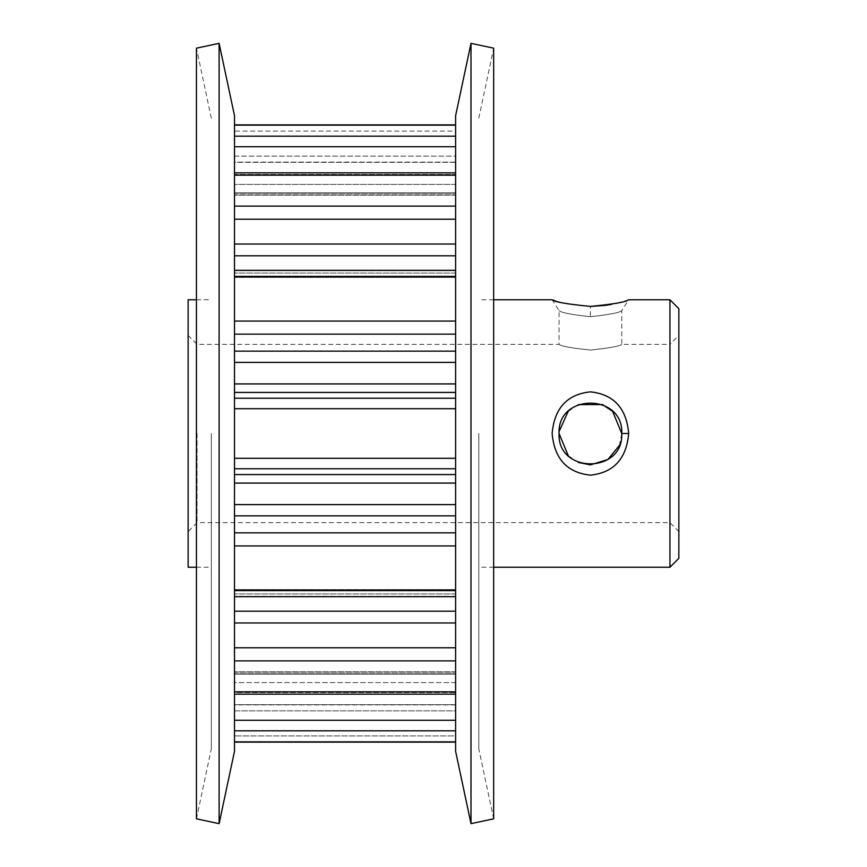 <?xml version="1.0" encoding="UTF-8"?>
<svg xmlns="http://www.w3.org/2000/svg" width="867" height="867" viewBox="0 0 867 867"><rect width="100%" height="100%" fill="white"/><g stroke="black" fill="none" stroke-linecap="round" stroke-linejoin="round"><path stroke-width="0.65" stroke-dasharray="4.33 3.25" d="M611.712 304.317L616.74 303.233M617.488 303.049L628.694 299.765L621.758 310.614L621.758 344.34L669.942 344.34L669.942 567.235M590.416 316.726C609.436 314.645 619.883 312.608 621.758 310.614C619.905 312.608 609.458 314.645 590.427 316.726C609.436 314.645 619.883 312.608 621.758 310.614C619.905 312.608 609.458 314.645 590.427 316.726C571.386 314.645 560.938 312.608 559.063 310.614C560.927 312.608 571.375 314.645 590.416 316.726C571.386 314.645 560.938 312.608 559.063 310.614C560.927 312.608 571.375 314.645 590.416 316.726L590.427 306.419L563.387 303.06M234.502 504.605L234.502 483.082L234.502 504.605L455.608 504.605L455.608 483.082L455.608 590.611L455.608 532.847L234.502 532.847L234.502 515.854L455.608 515.854L455.608 532.847M455.608 515.854L455.608 504.605M234.502 611.202L234.502 593.938L234.502 611.202L455.608 611.202L455.608 593.938L455.608 691.812L455.608 647.768L234.502 647.768L234.502 622.961L455.608 622.961L455.608 647.768M455.608 622.961L455.608 611.202M234.502 172.858L234.502 195.227L234.502 184.4L234.502 195.227L234.502 192.81L455.608 192.81L455.608 172.858L455.608 175.275L234.502 175.275L234.502 192.81L455.608 192.81L455.608 195.227L455.608 175.275L234.502 175.275L234.502 172.858L234.502 206.108L234.502 172.858L455.608 172.858L455.608 206.108L455.608 172.858M234.502 720.249L234.502 692.56L455.608 692.56L455.608 682.6L234.502 682.6L234.502 692.56L234.502 673.03L234.502 682.6L455.608 682.6L455.608 673.03L455.608 741.849L455.608 720.249L234.502 720.249L234.502 692.56L455.608 692.56L455.608 720.249M234.502 325.699L234.502 276.389L234.502 325.699M455.608 334.153L455.608 351.146L455.608 334.153L234.502 334.153L234.502 383.918L234.502 334.153M455.608 146.61L455.608 125.151L455.608 146.61M234.502 146.751L234.502 184.4L234.502 174.44L455.608 174.44L455.608 146.751L455.608 184.4L455.608 174.44L234.502 174.44L234.502 146.751L455.608 146.751M455.608 596.669L455.608 590.611L455.608 596.669L234.502 596.669L234.502 545.939L234.502 596.669M234.502 244.039L234.502 206.108L234.502 244.039L455.608 244.039L455.608 206.108L455.608 244.039M455.608 359.599L455.608 383.918L455.608 359.599M188.139 299.765L188.139 567.235M197.058 433.5L197.058 522.66L197.058 433.5M678.861 558.315L678.861 308.685M669.942 299.765L669.942 433.5L669.942 344.34L678.861 335.431L678.861 433.5L678.861 335.431M568.253 455.674L578.452 462.479M619.385 445.465L621.758 433.5M590.416 350.04C571.364 348.09 560.916 346.193 559.063 344.34C560.916 346.193 571.364 348.09 590.416 350.04C571.364 348.09 560.916 346.193 559.063 344.34C560.916 346.193 571.364 348.09 590.416 350.04C609.479 348.09 619.927 346.193 621.758 344.34C619.905 346.193 609.447 348.09 590.416 350.04C609.479 348.09 619.927 346.193 621.758 344.34C619.905 346.193 609.447 348.09 590.416 350.04M211.32 433.5L211.32 748.817L211.32 433.5M555.075 300.73L563.301 303.038M478.79 433.5L478.79 748.817L478.79 433.5M478.79 118.183L493.67 48.173L493.67 818.827L478.79 748.817M470.998 43.35L470.998 823.65M455.608 115.745L455.608 751.256M234.502 115.745L234.502 751.256M219.113 43.35L219.113 823.65M211.32 118.183L196.441 48.173L196.441 818.827L211.32 748.817M234.502 162.335L234.502 156.158L234.502 162.335L455.608 162.335L455.608 124.881L455.608 131.058L234.502 131.058L234.502 156.158L455.608 156.158L455.608 162.335L234.502 162.335M455.608 704.665L455.608 742.119L455.608 735.942L234.502 735.942L234.502 704.665L234.502 710.842L455.608 710.842L455.608 704.665L234.502 704.665L455.608 704.665M234.502 383.918L234.502 392.426L234.502 383.918L455.608 383.918L455.608 458.296L455.608 398.246L234.502 398.246L234.502 392.426L455.608 392.426L455.608 398.246M234.502 398.246L234.502 392.426M234.502 458.296L234.502 483.082L234.502 458.296L455.608 458.296L455.608 468.754L455.608 458.296M234.502 532.847L234.502 515.854M234.502 596.366L234.502 589.571L234.502 593.938L234.502 589.571L455.608 589.863L455.608 596.366L234.502 596.366L234.502 589.863L455.608 589.571L455.608 596.366L234.502 596.366M234.502 647.768L234.502 622.961M234.502 691.812L234.502 671.773L234.502 674.19L455.608 674.19L455.608 694.142L455.608 691.725L234.502 691.725L234.502 674.19L455.608 674.19L455.608 671.773L455.608 691.725L234.502 691.725L234.502 694.142L234.502 691.812L455.608 691.812L455.608 694.142L455.608 691.812M234.502 741.849L234.502 710.842L455.608 710.842L455.608 735.942L234.502 735.942L234.502 742.119L455.608 741.849M234.502 276.389L234.502 270.331L234.502 277.137L234.502 270.331L234.502 276.389L455.608 276.389L455.608 321.061L455.608 276.389M234.502 277.137L234.502 273.062L234.502 277.429L455.608 277.429L455.608 273.062L455.608 277.429L234.502 277.137M234.502 125.151L234.502 156.158L455.608 156.158L455.608 131.058L234.502 131.058L234.502 124.881L455.608 125.151M455.608 325.699L455.608 321.061L455.608 325.699M455.608 474.574L455.608 483.082L455.608 474.574L234.502 474.574M455.608 392.426L455.608 383.918M188.139 433.5L188.139 335.431L188.139 433.5M578.289 404.596L568.178 411.413M455.608 351.146L234.502 351.146M234.502 673.03L455.608 673.03L234.502 673.03M234.502 255.798L455.608 255.798M455.608 273.062L234.502 273.062L455.608 273.062M234.502 193.97L455.608 193.97L234.502 193.97M455.608 184.4L234.502 184.4L455.608 184.4M234.502 362.395L455.608 362.395M455.608 593.938L234.502 593.938L455.608 593.938M234.502 483.082L455.608 483.082M234.502 468.754L455.608 468.754M234.502 408.704L455.608 408.704M455.608 590.611L234.502 590.611M234.502 545.939L455.608 545.939M234.502 270.634L455.608 270.634L234.502 270.634M455.608 136.184L234.502 136.184M455.608 321.061L234.502 321.061M234.502 730.816L455.608 730.816M234.502 219.232L455.608 219.232M234.502 175.188L455.608 175.188M455.608 206.108L234.502 206.108M234.502 660.892L455.608 660.892M678.861 531.569L669.942 522.66L197.058 522.66L188.139 531.569M188.139 335.431L197.058 344.34L559.063 344.34L559.063 310.614L552.138 299.765M196.441 299.765L211.32 299.765M493.67 299.765L478.79 299.765M455.608 162.107L234.502 162.107M455.608 704.893L234.502 704.893M493.67 567.235L478.79 567.235M196.441 567.235L211.32 567.235M455.608 195.227L234.502 195.227L455.608 195.227M455.608 277.429L234.502 277.429L455.608 277.429M455.608 270.331L234.502 270.331M455.608 589.571L234.502 589.571L455.608 589.571M455.608 671.773L234.502 671.773L455.608 671.773M234.502 694.142L455.608 694.142"/><path stroke-width="1.3" d="M590.416 306.419C567.137 304.154 554.381 301.933 552.138 299.765C554.403 301.944 567.17 304.154 590.427 306.419C613.695 304.154 626.44 301.933 628.694 299.765C626.418 301.944 613.652 304.154 590.416 306.419L590.514 306.419M590.72 306.419L605.112 305.412M605.318 305.39L611.712 304.317M616.74 303.233L617.488 303.049M552.138 433.478C554.403 408.162 567.17 394.29 590.438 391.851C613.695 394.322 626.451 408.205 628.694 433.5C626.418 458.838 613.663 472.721 590.427 475.149C567.159 472.71 554.403 458.827 552.138 433.5L552.138 433.478M628.694 433.5L621.758 433.5C623.72 393.098 557.145 393.033 559.063 433.489C557.145 473.946 623.687 473.956 621.758 433.5L612.611 411.37M234.502 172.858L455.608 172.858M455.608 596.669L234.502 596.669M669.942 299.765L678.861 308.685L678.861 558.315L669.942 567.235L669.942 299.765L628.694 299.765M559.063 433.489L568.253 455.674M578.452 462.479L590.394 464.853M590.438 464.853L607.908 459.51L619.385 445.465M196.441 567.235L188.139 567.235L188.139 299.765L196.441 299.765M493.67 299.765L552.138 299.765L555.075 300.73M470.998 823.65L493.67 818.827L493.67 48.173L470.998 43.35L470.998 823.65L455.608 751.256L455.608 115.745L470.998 43.35M219.113 823.65L234.502 751.256L234.502 115.745L219.113 43.35L219.113 823.65L196.441 818.827L196.441 48.173L219.113 43.35M612.514 411.272L602.489 404.575M602.457 404.553L578.289 404.596M568.178 411.413L559.139 431.452M455.608 334.153L234.502 334.153M455.608 146.751L234.502 146.751M455.608 483.082L234.502 483.082M234.502 504.605L455.608 504.605M234.502 611.202L455.608 611.202M234.502 383.918L455.608 383.918M455.608 362.395L234.502 362.395M455.608 255.798L234.502 255.798M455.608 468.754L234.502 468.754M234.502 474.574L455.608 474.574M234.502 398.246L455.608 398.246M455.608 392.426L234.502 392.426M455.608 408.704L234.502 408.704M234.502 458.296L455.608 458.296M234.502 351.146L455.608 351.146M234.502 321.061L455.608 321.061M455.608 276.389L234.502 276.389M234.502 720.249L455.608 720.249M455.608 730.816L234.502 730.816M234.502 741.849L455.608 741.849M455.608 622.961L234.502 622.961M234.502 647.768L455.608 647.768M455.608 660.892L234.502 660.892M234.502 691.812L455.608 691.812M455.608 219.232L234.502 219.232M234.502 244.039L455.608 244.039M234.502 206.108L455.608 206.108M455.608 175.188L234.502 175.188M455.608 515.854L234.502 515.854M234.502 532.847L455.608 532.847M455.608 545.939L234.502 545.939M234.502 590.611L455.608 590.611M234.502 136.184L455.608 136.184M455.608 125.151L234.502 125.151M669.942 567.235L493.67 567.235M455.608 124.881L234.502 124.881L455.608 124.881M455.608 694.142L234.502 694.142M455.608 742.119L234.502 742.119L455.608 742.119M234.502 270.331L455.608 270.331"/></g></svg>
